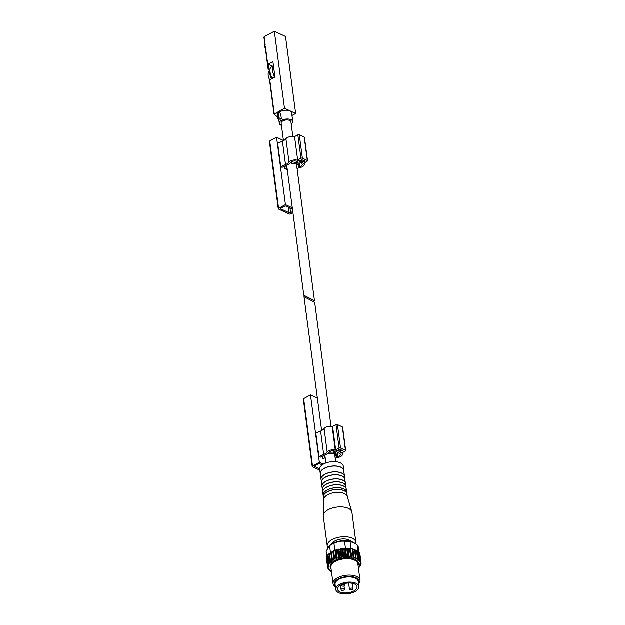 <?xml version="1.0" encoding="UTF-8"?>
<svg xmlns="http://www.w3.org/2000/svg" width="625" height="625" viewBox="0 0 625 625"><rect width="100%" height="100%" fill="white"/><g stroke="black" fill="none" stroke-linecap="round" stroke-linejoin="round"><path stroke-width="0.94" d="M296.398 163.391L314.484 300.727L303.82 295.289L286.703 165.258M292.867 136.57L290.93 121.836A4.93 2.445 172.5 0 0 287.914 120.023A4.93 2.445 172.5 0 0 282.805 120.953A4.93 2.445 172.5 0 0 281.156 123.117L283.477 140.742M269.984 70.688L269.789 70.789A26.18 12.969 -7.5 0 1 268.195 69.406L268.844 68.742L268.234 64.133L272.922 61.594L274.953 77.039L269.562 80.133L274.062 113.977M264.664 46.891L264.477 45.844L265.234 45.258L264.125 36.789L274.352 31.25L284.492 108.258L295.664 113.508L291.984 115.5M268.164 69.18L265.391 46.422L268.367 69M265.297 47.695A26.859 13.305 -7.5 0 1 264.688 47.125L265.391 46.422M265.031 45.367L264.125 36.789M277.391 116.664A26.18 12.969 -7.5 0 1 274.094 114.203L284.492 108.258M270.078 69.32L268.844 68.742M272.844 66.297L268.234 64.133M274.352 31.25L285.531 36.5L295.664 113.508M278.82 112.797A6.797 3.367 -7.5 0 1 280.414 111.594A6.797 3.367 -7.5 0 1 287.461 110.305A6.797 3.367 -7.5 0 1 291.625 112.805L292.781 121.594A6.797 3.367 172.5 0 0 288.617 119.086A6.797 3.367 172.5 0 0 281.57 120.375A6.797 3.367 172.5 0 0 279.305 123.367A6.797 3.367 172.5 0 0 281.461 125.422M272.422 78.406L272.023 78.102A10.961 5.828 -118.5 0 1 270.625 67.523L270.734 67.461M274.953 77.039L274.555 76.727A10.961 5.828 -118.5 0 1 273.156 66.148L273.523 66.203M269.984 70.875L269.602 71.086A7.648 4.062 61.5 0 0 269.734 79.867M270.062 72.039A7.648 4.062 61.5 0 0 271.508 78.906M291.234 124.133A6.797 3.367 172.5 0 0 292.781 121.594M277.133 113.359L277.617 118.422L280.234 119.359A6.797 3.367 -7.5 0 1 281.344 118.617L280.648 113.352L278.219 112.617L278.906 117.891L281.344 118.617M277.617 118.422L278.906 117.891M276.922 113.156L278.219 112.617M291.656 123.812L292 124.141L291.297 124.625M280.766 166.734L285.531 164.664A9.555 4.734 -7.5 0 0 289.031 162.18A5.438 2.695 -7.5 0 1 298.078 160.523L299.867 161.359A1.023 0.508 -7.5 0 0 301.016 161.383A1.023 0.508 -7.5 0 0 301.641 160.812A1.023 0.508 -7.5 0 0 301.383 160.539L302.289 159.938L303.906 160.805L300.133 163.023L291.273 163.539L297.297 162.539L297.969 162.109L296.562 161.344A3.398 1.688 -7.5 0 0 290.938 162.336A11.594 5.742 -7.5 0 1 287.125 165.062L282.109 167.367L280.766 166.734L277.68 143.312L282.445 141.242A9.555 4.734 -7.5 0 0 285.945 138.75A5.438 2.695 -7.5 0 1 294.617 136.938M292.93 212.57L290.453 213.914A1.023 0.508 -7.5 0 1 289.023 214.008L278.516 209.07A1.023 0.508 -7.5 0 1 278.266 208.797A1.023 0.508 -7.5 0 1 278.602 208.344L285.445 204.641L276.578 137.297L283.445 140.523M285.445 204.641L292.312 207.867M286.508 166.57L286.914 169.625M284.953 166.211L286.625 166.164L285.797 169.102L284.328 168.414L284.938 166.07M284.078 166.461L284.328 168.414M297.094 168.641A9.555 4.734 -7.5 0 1 300.367 167.5A5.438 2.695 -7.5 0 0 304.336 164.32L304.148 162.883M296.93 167.414L296.789 164.617L298.312 164.43L298.438 166.984A11.594 5.742 -7.5 0 1 299.922 166.555A3.398 1.688 -7.5 0 0 302.312 164.586A3.398 1.688 -7.5 0 0 301.93 163.938A2.383 1.18 -7.5 0 1 301.664 163.492A2.383 1.18 -7.5 0 1 302.461 162.445L304.664 160.797L301.477 159.812L300.742 160.383L301.297 160.859L300.117 161.227L297.664 160.07L300.953 158.281A1.023 0.508 -7.5 0 1 302.383 158.188L307.305 160.5A1.023 0.508 -7.5 0 1 307.555 160.773A1.023 0.508 -7.5 0 1 307.211 161.227L303.727 163.289A5.438 2.695 -7.5 0 1 304.336 164.32M297.664 160.07L294.578 136.648L297.867 134.859A1.023 0.508 -7.5 0 1 299.297 134.766L304.219 137.07A1.023 0.508 -7.5 0 1 304.469 137.352L307.555 160.773M278.266 208.797L269.398 141.453A1.023 0.508 -7.5 0 1 269.742 141.008L276.578 137.297M292.789 211.516L290.602 212.703A1.023 0.508 -7.5 0 1 289.172 212.797L280.898 208.914A1.023 0.508 -7.5 0 1 280.648 208.633A1.023 0.508 -7.5 0 1 280.992 208.188L284.531 206.266A1.023 0.508 -7.5 0 1 285.961 206.172L292.492 209.234M286.625 166.164L286.516 165.344M313.578 301.727L304.016 296.758L313.578 301.727M359.047 552.633L358.359 547.398A16.234 8.047 172.5 0 0 357.234 545.023L354.07 542.797L350.094 541.664A16.234 8.047 172.5 0 0 344.539 541.281C340.883 540.922 337.359 541.625 333.961 543.398A16.234 8.047 172.5 0 0 331.594 544.508A16.234 8.047 172.5 0 0 329.57 545.781L326.141 551.25A16.234 8.047 172.5 0 0 326.172 551.641L326.828 556.625M354.07 542.797L353.375 542.422A14.531 7.203 172.5 0 0 332.516 543.562A14.531 7.203 172.5 0 0 329.703 545.539L328.859 546.32M350.094 541.664L351.055 548.984A16.234 8.047 172.5 0 0 350.555 548.906L350.391 548.5A16.914 8.383 172.5 0 0 349.5 548.391L348.773 548.688A16.234 8.047 172.5 0 0 347.953 548.633L347.641 548.266A16.914 8.383 172.5 0 0 346.695 548.242L346.055 548.586A16.234 8.047 172.5 0 0 345.5 548.602L344.539 541.281M357.234 545.023L358.07 551.414M333.961 543.398L334.93 550.719A16.234 8.047 172.5 0 0 334.453 550.914L333.641 550.859A16.914 8.383 172.5 0 0 332.859 551.227L332.883 551.648A16.234 8.047 172.5 0 0 332.234 552L331.391 552.023A16.914 8.383 172.5 0 0 330.719 552.445L332.102 561.359L330.578 561.531A16.914 8.383 172.5 0 0 330.039 561.992L330.602 562.648L329.102 562.945A16.914 8.383 172.5 0 0 328.719 563.43L329.508 564.008L328.094 564.43A16.914 8.383 172.5 0 0 327.867 564.922L328.875 565.398L327.57 565.922A16.914 8.383 172.5 0 0 327.508 566.414L328.703 566.773L327.562 567.398A16.914 8.383 172.5 0 0 327.672 567.867L329.008 568.102L328.055 568.797A16.914 8.383 172.5 0 0 328.336 569.234L329.781 569.336L329.047 570.078A16.914 8.383 172.5 0 0 329.484 570.477L330.992 570.438L330.5 571.211A16.914 8.383 172.5 0 0 331.078 571.547L331.445 571.508M329.57 545.781L330.539 553.102A16.234 8.047 172.5 0 1 330.781 552.922M326.141 551.25L326.844 556.594M351.055 548.984L350.555 548.906M346.055 548.586L345.5 548.602M334.93 550.719L334.453 550.914M360.977 562.719L361.102 563.656L359.914 563.297L361.055 562.68L359.977 554.477A16.914 8.383 172.5 0 0 359.867 554.008L360.945 562.203L359.609 561.969L360.555 561.281L359.477 553.078A16.914 8.383 172.5 0 0 359.203 552.641L358.594 552.594M326.555 559.156L327.562 567.398M330.453 553.227L329.5 553.328A16.914 8.383 172.5 0 0 328.961 553.789L330.039 561.992M326.898 557.562L326.492 557.727A16.914 8.383 172.5 0 0 326.43 558.219L327.508 566.414M327.742 556.016L327.016 556.227A16.914 8.383 172.5 0 0 326.781 556.727L327.867 564.922M329.062 554.539L328.023 554.75A16.914 8.383 172.5 0 0 327.633 555.234L328.719 563.43M345.258 548.648L344.758 548.289A16.914 8.383 172.5 0 0 343.789 548.352L342.836 549.047L341.828 548.57A16.914 8.383 172.5 0 0 340.867 548.719L340.133 549.469L338.945 549.109A16.914 8.383 172.5 0 0 338.008 549.336L337.523 550.109L336.188 549.875A16.914 8.383 172.5 0 0 335.312 550.18L335.172 550.672M359.203 552.641L360.281 560.836L358.836 560.734L359.562 559.992L358.484 551.797A16.914 8.383 172.5 0 0 358.055 551.398L359.133 559.602L357.625 559.633L358.109 558.859L357.031 550.664A16.914 8.383 172.5 0 0 356.453 550.328L357.531 558.523L356.008 558.695L355.156 549.719A16.914 8.383 172.5 0 0 354.453 549.453L353.016 549.742M356.453 550.328L355.258 550.461M358.055 551.398L357.133 551.422M354.453 549.453L355.531 557.648L354.039 557.953L352.922 548.992A16.914 8.383 172.5 0 0 352.109 548.797L351.219 549.062M358.109 558.859A16.914 8.383 172.5 0 0 357.531 558.523M359.562 559.992A16.914 8.383 172.5 0 0 359.133 559.602M360.555 561.281A16.914 8.383 172.5 0 0 360.281 560.836M361.055 562.68A16.914 8.383 172.5 0 0 360.945 562.203M360.641 564.312L360.75 565.148L359.742 564.68L361.039 564.148A16.914 8.383 172.5 0 0 361.102 563.656M359.797 565.867L359.898 566.641L359.102 566.07L360.523 565.648A16.914 8.383 172.5 0 0 360.75 565.148M358.328 567.367L359.508 567.125A16.914 8.383 172.5 0 0 359.898 566.641M358.477 567.336L358.398 567.883M330.406 570.453L330.5 571.211M328.945 569.281L329.047 570.078M327.945 567.914L328.055 568.797M326.492 557.727L327.57 565.922M327.016 556.227L328.094 564.43M328.023 554.75L329.102 562.945M329.5 553.328L330.578 561.531M331.391 552.023L332.469 560.219A16.914 8.383 172.5 0 0 331.805 560.641M332.859 551.227L333.977 560.188L332.469 560.219M333.641 550.859L334.719 559.055A16.914 8.383 172.5 0 0 333.938 559.422M335.312 550.18L336.398 558.375L336.164 559.156L334.719 559.055M336.188 549.875L337.266 558.078A16.914 8.383 172.5 0 0 336.398 558.375M338.008 549.336L339.086 557.539L338.602 558.312L337.266 558.078M338.945 549.109L340.023 557.305A16.914 8.383 172.5 0 0 339.086 557.539M340.867 548.719L341.945 556.922L341.211 557.664L340.023 557.305M341.828 548.57L342.906 556.773A16.914 8.383 172.5 0 0 341.945 556.922M343.789 548.352L344.867 556.555L343.914 557.242L342.906 556.773M344.758 548.289L345.836 556.484A16.914 8.383 172.5 0 0 344.867 556.555M346.695 548.242L347.773 556.438L346.633 557.062L345.836 556.484M347.641 548.266L348.719 556.461A16.914 8.383 172.5 0 0 347.773 556.438M349.5 548.391L350.578 556.594L349.273 557.117L348.719 556.461M350.391 548.5L351.469 556.695A16.914 8.383 172.5 0 0 350.578 556.594M352.109 548.797L353.188 557L351.773 557.422L351.469 556.695M354 557.188A16.914 8.383 172.5 0 0 353.188 557M356.234 557.914A16.914 8.383 172.5 0 0 355.531 557.648M343.875 471.094A11.898 5.898 172.5 0 0 343.859 470.469L343.289 466.133A11.898 5.898 172.5 0 0 336 461.75A11.898 5.898 172.5 0 0 323.664 464.008A11.898 5.898 172.5 0 0 319.695 469.234L320.266 473.578A11.898 5.898 172.5 0 0 320.406 474.18M355.727 543.836A14.453 7.156 172.5 0 0 355.875 542.219L351.945 512.352A14.453 7.156 172.5 0 0 351.828 511.797L347.234 496.414A11.898 5.898 172.5 0 0 339.609 492.453A11.898 5.898 172.5 0 0 327.711 494.75A11.898 5.898 172.5 0 0 323.719 499.508L323.266 515.555A14.453 7.156 172.5 0 0 323.297 516.125L327.227 545.992A14.453 7.156 172.5 0 0 327.828 547.578M351.828 511.797A14.453 7.156 172.5 0 0 342.562 506.984A14.453 7.156 172.5 0 0 328.117 509.773A14.453 7.156 172.5 0 0 323.266 515.555M355.875 542.219A14.453 7.156 172.5 0 0 347.023 536.898A14.453 7.156 172.5 0 0 332.055 539.641A14.453 7.156 172.5 0 0 327.227 545.992M351.023 541.484A10.117 5.008 172.5 0 0 334.898 540.977A10.117 5.008 172.5 0 0 331.719 544.023M358.555 583.938A13.602 6.734 172.5 0 0 360.023 580.242A13.602 6.734 172.5 0 0 351.695 575.242A13.602 6.734 172.5 0 0 337.602 577.82A13.602 6.734 172.5 0 0 333.062 583.797A13.602 6.734 172.5 0 0 335.438 586.977M358.523 583.695A12.578 6.234 172.5 0 0 353.547 576.984A12.578 6.234 172.5 0 0 338.391 579.016A12.578 6.234 172.5 0 0 335.398 586.734M358.898 586.5L358.219 581.375A11.664 5.781 172.5 0 0 351.078 577.086A11.664 5.781 172.5 0 0 338.992 579.297A11.664 5.781 172.5 0 0 335.094 584.422L335.773 589.547A11.664 5.781 172.5 0 0 348.086 593.75A11.664 5.781 172.5 0 0 358.898 586.5A11.664 5.781 172.5 0 0 351.75 582.211A11.664 5.781 172.5 0 0 339.664 584.422A11.664 5.781 172.5 0 0 335.773 589.547M340.875 584.992A9.82 4.867 172.5 0 0 337.602 589.305A9.82 4.867 172.5 0 0 347.969 592.844A9.82 4.867 172.5 0 0 357.062 586.742A9.82 4.867 172.5 0 0 351.055 583.125A9.82 4.867 172.5 0 0 340.875 584.992M341.516 590.234A1.703 0.844 -7.5 0 1 341.102 589.766A1.703 0.844 -7.5 0 1 342.672 588.711A1.703 0.844 -7.5 0 1 344.469 589.32A1.703 0.844 -7.5 0 1 343.906 590.07A1.703 0.844 -7.5 0 1 341.516 590.234M349.859 589.664A1.703 0.844 172.5 0 0 351.781 589.703A1.703 0.844 172.5 0 0 352.812 588.758A1.703 0.844 172.5 0 0 351.016 588.148A1.703 0.844 172.5 0 0 349.445 589.203A1.703 0.844 172.5 0 0 349.859 589.664M342.039 585.992A1.703 0.844 172.5 0 0 343.953 586.023A1.703 0.844 172.5 0 0 344.992 585.086A1.703 0.844 172.5 0 0 343.195 584.469A1.703 0.844 172.5 0 0 341.617 585.531A1.703 0.844 172.5 0 0 342.039 585.992M350.695 549.219L351.773 557.422M348.773 548.688L348.195 548.922L349.273 557.117M345.555 548.859L346.633 557.062M342.836 549.047L343.914 557.242M340.133 549.469L341.211 557.664M337.523 550.109L338.602 558.312M335.086 550.961L336.164 559.156M332.883 551.648L333.977 560.188M332.898 551.984L332.234 552M323.359 464.18L319.367 462.305L312.523 466.008A1.023 0.508 172.5 0 0 312.188 466.453A1.023 0.508 172.5 0 0 312.438 466.734L319.82 470.203M317.367 398.188L310.5 394.961L319.367 462.305M318.93 456.602L320.266 457.234L325.289 454.93A11.594 5.742 172.5 0 0 327.352 453.773L333.148 453.641L334.023 453.148L328.359 452.977A11.594 5.742 172.5 0 0 329.102 452.203A3.398 1.688 172.5 0 1 334.125 451A2.383 1.18 172.5 0 0 337.047 450.633L340.141 449.406L342.547 450.641L339.453 451.531L342.078 452.875L345.375 451.094A1.023 0.508 172.5 0 0 345.711 450.641A1.023 0.508 172.5 0 0 345.461 450.367L340.547 448.055A1.023 0.508 172.5 0 0 339.117 448.148L335.281 450.055A5.438 2.695 172.5 0 0 327.195 452.047A9.555 4.734 172.5 0 1 323.688 454.531L318.93 456.602L315.844 433.18L320.609 431.109A9.555 4.734 172.5 0 0 324.109 428.617L327.195 452.047M322.234 456.328L322.492 458.281L323.961 458.969L324.789 456.031L323.117 456.078L322.492 458.281M324.672 456.438L325.461 459.672M345.711 450.641L342.633 427.219A1.023 0.508 172.5 0 0 342.383 426.938L337.461 424.633A1.023 0.508 172.5 0 0 336.031 424.727L332.203 426.633A5.438 2.695 172.5 0 0 324.109 428.617M342.312 452.75L342.5 454.188A5.438 2.695 172.5 0 1 338.531 457.367A9.555 4.734 172.5 0 0 335.258 458.508M342.5 454.188A5.438 2.695 172.5 0 0 341.156 452.695L339.367 451.859A1.023 0.508 172.5 0 1 339.117 451.578A1.023 0.508 172.5 0 1 339.742 451.016A1.023 0.508 172.5 0 1 340.891 451.031L342.016 450.539L339.609 449.922L336.062 451.844L335.055 456.047L336.57 455.922L337.219 453.234L338.398 452.938L339.641 453.523A3.398 1.688 172.5 0 1 340.477 454.453A3.398 1.688 172.5 0 1 338.086 456.422A11.594 5.742 172.5 0 0 335.109 457.406M310.5 394.961L303.656 398.664A1.023 0.508 172.5 0 0 303.32 399.109L312.188 466.453M322.211 464.922L319.883 463.828A1.023 0.508 172.5 0 0 318.453 463.922L314.906 465.844A1.023 0.508 172.5 0 0 314.57 466.297A1.023 0.508 172.5 0 0 314.82 466.57L319.664 468.852M335.953 451.016L336.062 451.844M324.68 455.211L324.789 456.031M264.703 45.539L264.859 46.711M269.789 79.836L274.266 113.797M272.219 78.312L274.758 76.945M272.023 78.102L274.555 76.727M270.625 67.523L273.156 66.148M277.07 112.906L277.766 118.18M277.266 112.766L277.961 118.039M289.031 162.18L285.945 138.75M285.531 164.664L282.445 141.242M307.305 160.5L304.219 137.07M302.383 158.188L299.297 134.766M300.953 158.281L297.867 134.859M278.602 208.344L269.742 141.008M290.602 212.703L289.992 208.062M289.172 212.797L288.453 207.336M280.898 208.914L280.82 208.297M296.789 164.617L296.625 163.367M298.305 164.414L298.148 163.219L298.312 164.43M299.922 166.555L299.461 163.094M302.461 162.445L302.375 161.812M304.602 161.281L304.531 160.734M300.906 160.57L300.859 160.164M292.031 163.062L291.844 161.641M297.297 162.539L297.172 161.633M358.07 565.398A14.281 7.078 172.5 0 0 351.68 558.227A14.281 7.078 172.5 0 0 334.922 560.625A14.281 7.078 172.5 0 0 331.109 568.953M324.242 468.352A11.898 5.898 172.5 0 0 320.266 473.578L320.68 474.797A11.883 5.883 172.5 0 1 324.266 468.453A11.883 5.883 172.5 0 1 337.641 466.344A11.883 5.883 172.5 0 1 343.773 471.758L343.859 470.469A11.898 5.898 172.5 0 0 336.57 466.094A11.898 5.898 172.5 0 0 324.242 468.352M344.5 475.828A11.883 5.883 172.5 0 0 344.227 475.211A11.883 5.883 172.5 0 0 325.023 474.219A11.883 5.883 172.5 0 0 321.133 478.25L321.133 478.25A11.883 5.883 172.5 0 0 321.031 478.914M320.68 474.797L321.047 479.531A11.898 5.898 172.5 0 1 325.023 474.305A11.898 5.898 172.5 0 1 337.352 472.047A11.898 5.898 172.5 0 1 344.641 476.43L343.773 471.758M345.031 479.867A11.898 5.898 172.5 0 0 345.016 479.258A11.898 5.898 172.5 0 0 337.727 474.875A11.898 5.898 172.5 0 0 325.398 477.133A11.898 5.898 172.5 0 0 321.422 482.359A11.898 5.898 172.5 0 0 321.562 482.961M344.641 476.43L344.93 480.531A11.883 5.883 172.5 0 0 338.789 475.125A11.883 5.883 172.5 0 0 325.422 477.234A11.883 5.883 172.5 0 0 321.836 483.57L321.047 479.531M345.422 482.859A11.883 5.883 172.5 0 0 345.156 482.242A11.883 5.883 172.5 0 0 325.945 481.242A11.883 5.883 172.5 0 0 322.055 485.281A11.883 5.883 172.5 0 0 321.961 485.945M344.93 480.531L345.57 483.453A11.898 5.898 172.5 0 0 338.281 479.078A11.898 5.898 172.5 0 0 325.945 481.336A11.898 5.898 172.5 0 0 321.977 486.562L322.344 489.391A11.898 5.898 172.5 0 0 322.484 489.984M326.32 484.164A11.898 5.898 172.5 0 0 322.344 489.391L322.75 490.586A11.883 5.883 172.5 0 1 326.344 484.258A11.883 5.883 172.5 0 1 339.703 482.156A11.883 5.883 172.5 0 1 345.859 487.547L345.938 486.281A11.898 5.898 172.5 0 0 338.648 481.906A11.898 5.898 172.5 0 0 326.32 484.164M345.961 486.891A11.898 5.898 172.5 0 0 345.938 486.281L345.57 483.453M346.195 488.719A11.883 5.883 172.5 0 0 345.938 488.109A11.883 5.883 172.5 0 0 326.719 487.102A11.883 5.883 172.5 0 0 322.828 491.156A11.883 5.883 172.5 0 0 322.727 491.805M345.859 487.547L346.336 489.313A11.898 5.898 172.5 0 0 339.047 484.93A11.898 5.898 172.5 0 0 326.719 487.188A11.898 5.898 172.5 0 0 322.742 492.414L323.117 495.242A11.898 5.898 172.5 0 0 323.258 495.828M346.727 492.734A11.898 5.898 172.5 0 0 346.711 492.141A11.898 5.898 172.5 0 0 339.422 487.758A11.898 5.898 172.5 0 0 327.094 490.016A11.898 5.898 172.5 0 0 323.117 495.242L323.508 496.422M346.695 493.086A11.883 5.891 172.5 0 0 340.195 487.961A11.883 5.891 172.5 0 0 327.117 490.117A11.883 5.891 172.5 0 0 323.375 496.156M346.82 493.414A11.883 5.891 172.5 0 0 346.562 492.82A11.883 5.891 172.5 0 0 327.336 491.781A11.883 5.891 172.5 0 0 323.438 495.867A11.883 5.891 172.5 0 0 323.344 496.508M346.562 492.82L346.953 493.992A11.898 5.898 172.5 0 0 339.664 489.617A11.898 5.898 172.5 0 0 327.336 491.875A11.898 5.898 172.5 0 0 323.359 497.102L323.711 499.75M360.023 580.242L357.867 563.852A13.602 6.734 172.5 0 0 349.539 558.844A13.602 6.734 172.5 0 0 335.445 561.422A13.602 6.734 172.5 0 0 330.898 567.398L333.062 583.797M320.609 431.109L323.688 454.531M332.203 426.633L335.281 450.055M332.617 426.578L335.703 450M336.031 424.727L339.117 448.148M337.461 424.633L340.547 448.055M342.383 426.938L345.461 450.367M303.656 398.664L312.523 466.008M314.742 465.961L314.82 466.57M337.625 452.93L338.086 456.422M333.117 450.859L333.375 452.859M342.25 450.391L342.32 450.938M339.289 451.242L339.367 451.859M339.531 449.352L339.609 449.922M335.055 456.047L334.398 451.062L335.062 455.977M265.164 46.727L268.141 69.297M263.898 37.094L264.992 45.391M269.562 80.133L274.031 114.094M270.672 67.477L273.203 66.102M264.477 45.844L264.633 47.016M278.711 118.898L279.305 123.367M291.93 123.562L292 124.141M301.664 163.492L301.508 162.281M301.297 160.859L301.25 160.469M303.906 160.805L303.859 160.414M291.273 163.539L291.094 162.172M304.016 296.758L321.641 430.609M324.867 455.125L325.898 463.008M314.672 302.188L331.031 426.438M334.273 451.039L335.68 461.719M321.977 486.562L321.836 483.57M322.742 492.414L322.75 490.586M346.336 489.313L346.641 493.375M323.438 495.867L323.359 497.102M346.953 493.992L347.305 496.641M340.5 585.203L341.102 589.766M344.031 586L344.469 589.32M348.633 583.039L349.445 589.203M352.094 583.281L352.812 588.758M341.508 584.672L341.617 585.531M344.789 583.547L344.992 585.086M333.727 450.922L334.023 453.148M342.133 450.336L342.18 450.727"/></g></svg>

